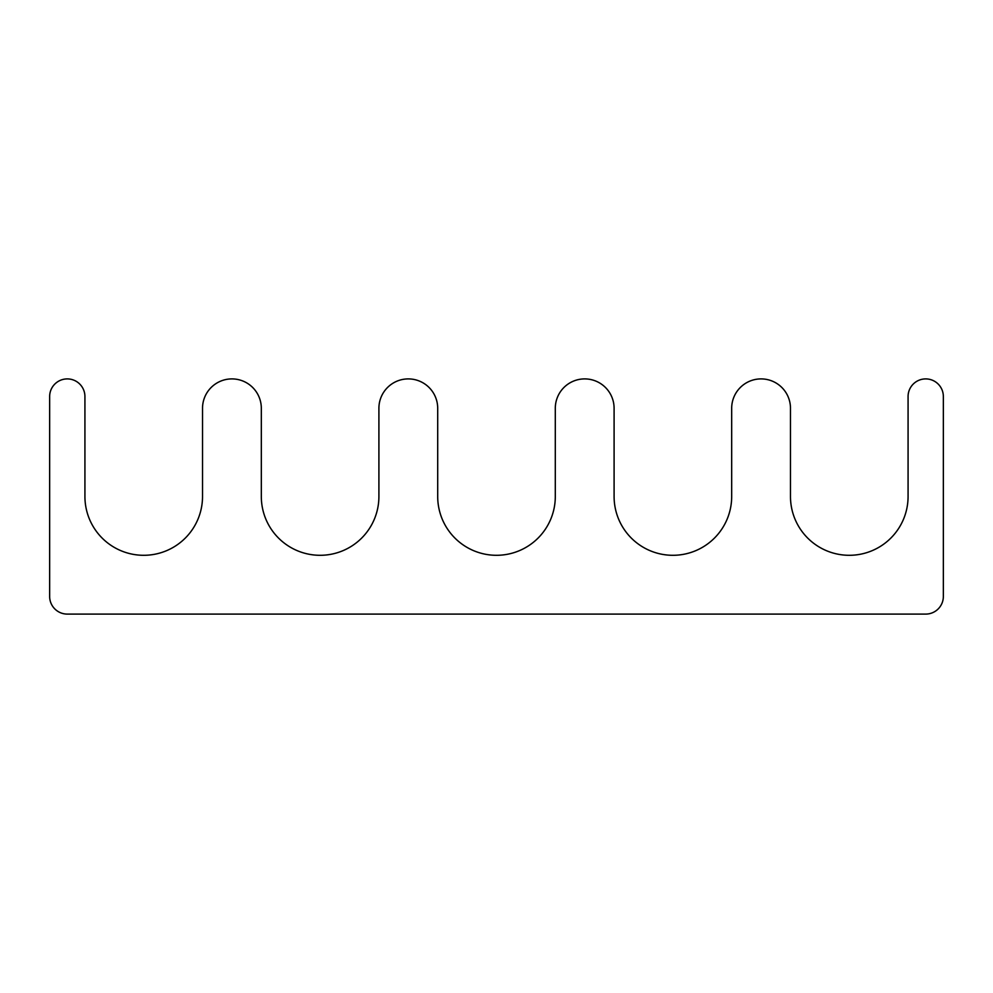 <?xml version="1.0" encoding="UTF-8"?>
<svg xmlns="http://www.w3.org/2000/svg" width="993" height="993" viewBox="0 0 993 993"><rect width="100%" height="100%" fill="white"/><g stroke="black" fill="none" stroke-linecap="round" stroke-linejoin="round"><path stroke-width="1.49" d="M84.926 496.5A58.798 58.798 0 0 0 143.724 555.298A58.798 58.798 0 0 0 202.522 496.5L202.522 408.309A29.393 29.393 0 0 1 231.915 378.904A29.393 29.393 0 0 1 261.32 408.309L261.32 496.5A58.798 58.798 0 0 0 320.106 555.298A58.798 58.798 0 0 0 378.904 496.5L378.904 408.309A29.393 29.393 0 0 1 408.309 378.904A29.393 29.393 0 0 1 437.702 408.309L437.702 496.5A58.798 58.798 0 0 0 496.5 555.298A58.798 58.798 0 0 0 555.298 496.5L555.298 408.309A29.393 29.393 0 0 1 584.691 378.904A29.393 29.393 0 0 1 614.096 408.309L614.096 496.5A58.798 58.798 0 0 0 672.894 555.298A58.798 58.798 0 0 0 731.68 496.5L731.68 408.309A29.393 29.393 0 0 1 761.085 378.904A29.393 29.393 0 0 1 790.478 408.309L790.478 496.5A58.798 58.798 0 0 0 849.276 555.298A58.798 58.798 0 0 0 908.074 496.5L908.074 396.542A17.638 17.638 0 0 1 925.712 378.904A17.638 17.638 0 0 1 943.35 396.542L943.35 596.458A17.638 17.638 0 0 1 925.712 614.096L67.288 614.096A17.638 17.638 0 0 1 49.65 596.458L49.65 396.542A17.638 17.638 0 0 1 67.288 378.904A17.638 17.638 0 0 1 84.926 396.542L84.926 496.5"/></g></svg>
